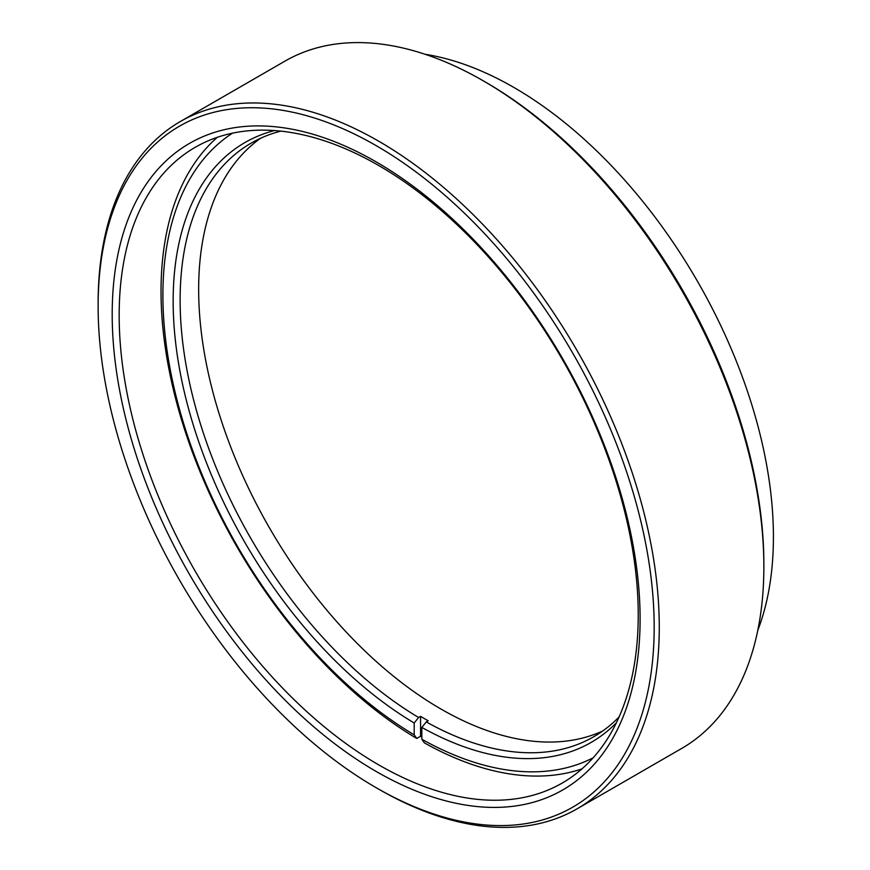 <?xml version="1.0" encoding="UTF-8"?>
<svg xmlns="http://www.w3.org/2000/svg" width="870" height="870" viewBox="0 0 870 870"><rect width="100%" height="100%" fill="white"/><g stroke="black" fill="none" stroke-linecap="round" stroke-linejoin="round"><path stroke-width="1.3" d="M485.83 82.302L483.285 80.834L485.83 82.302A393.186 227.005 60 0 1 763.86 563.858L763.86 566.805A396.796 229.093 -120 0 0 483.285 80.834L483.285 80.834A396.796 229.093 -120 0 0 284.881 61.172L180.308 121.55A396.796 229.093 60 0 1 378.7 141.201A396.796 229.093 60 0 1 637.917 490.865A396.796 229.093 60 0 1 577.093 808.828A396.796 229.093 60 0 1 378.7 789.166L378.7 789.166A396.796 229.093 60 0 1 378.689 789.166M577.093 808.828L681.678 748.45A396.796 229.093 -120 0 0 763.86 566.805M376.155 787.698A393.186 227.005 -120 0 0 654.175 627.183A393.186 227.005 -120 0 0 376.155 145.627A393.186 227.005 -120 0 0 98.125 306.142A393.186 227.005 -120 0 0 376.144 787.698L378.7 789.166L376.144 787.698A393.186 227.005 -120 0 0 376.155 787.698M757.748 630.489A367.031 211.91 -120 0 0 513.887 87.457A367.031 211.91 -120 0 0 425.082 54.277M376.155 771.451A373.284 215.521 60 0 1 112.197 314.266A373.284 215.521 60 0 1 376.155 161.874A373.284 215.521 60 0 1 640.102 619.048A373.284 215.521 60 0 1 376.155 771.451M378.7 165.507A367.031 211.91 -120 0 0 195.184 147.324A367.031 211.91 -120 0 0 138.928 441.438A367.031 211.91 -120 0 0 378.7 764.871A367.031 211.91 -120 0 0 562.216 783.054A367.031 211.91 -120 0 0 618.483 488.94A367.031 211.91 -120 0 0 378.7 165.507M98.125 306.142L98.125 303.195A396.796 229.093 60 0 1 180.308 121.55M280.847 131.131A342.682 197.849 -120 0 0 251.093 143.169A342.682 197.849 -120 0 0 180.123 300.041A342.682 197.849 -120 0 0 418.611 717.5L414.185 722.992A346.293 199.937 60 0 1 173.152 301.118A346.293 199.937 60 0 1 274.442 130.554M602.79 730.93A342.682 197.849 60 0 1 342.214 627.738A342.682 197.849 60 0 1 198.654 289.34A342.682 197.849 60 0 1 260.608 138.254M581.954 768.895A367.031 211.91 60 0 1 424.397 742.882L421.841 739.25L421.841 727.418L426.256 721.915A342.682 197.849 -120 0 0 593.775 736.716A342.682 197.849 -120 0 0 619.081 716.967M426.256 721.915L428.214 720.784A342.682 197.849 60 0 1 420.569 716.369L420.569 736.248A367.031 211.91 -120 0 0 421.841 737.01M420.569 736.248L416.741 738.456A367.031 211.91 60 0 1 161.037 291.178A367.031 211.91 60 0 1 217.315 137.319M616.373 722.807A346.293 199.937 60 0 1 421.841 727.418M421.841 739.25A360.789 208.3 -120 0 0 593.133 757.813M414.185 722.992L414.185 734.835L416.741 738.456M232.497 133.175A360.789 208.3 -120 0 0 183.004 421.417A360.789 208.3 -120 0 0 414.185 734.835M418.611 717.5L420.569 716.369"/></g></svg>
